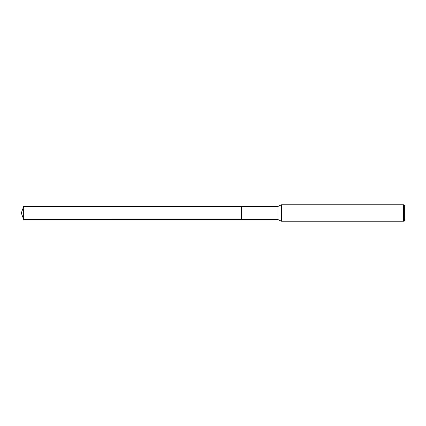<?xml version="1.0" encoding="UTF-8"?>
<svg xmlns="http://www.w3.org/2000/svg" width="426" height="426" viewBox="0 0 426 426"><rect width="100%" height="100%" fill="white"/><g stroke="black" fill="none" stroke-linecap="round" stroke-linejoin="round"><path stroke-width="0.32" stroke-dasharray="2.13 1.6" d="M404.7 205.88L404.7 220.12M403.603 204.784L403.603 221.216M281.464 204.784L281.464 221.216M277.906 206.429L277.906 219.571M241.483 206.429L241.483 219.576M23.691 206.429L23.691 219.571"/><path stroke-width="0.64" d="M241.483 219.571L241.483 206.429L277.906 206.429L281.464 204.784L403.603 204.784L404.7 205.88L404.7 220.12L403.603 221.216L281.464 221.216L277.906 219.571L241.483 219.571L241.483 206.424L241.483 219.576L23.691 219.571L23.691 206.429L241.483 206.424M277.906 219.571L277.906 206.429M281.464 221.216L281.464 204.784M403.603 221.216L403.603 204.784M23.691 206.429L21.3 213L23.691 219.571"/></g></svg>
